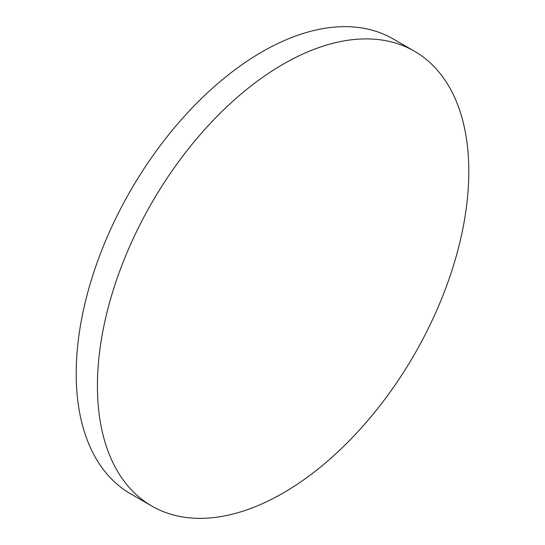<?xml version="1.0" encoding="UTF-8"?>
<svg xmlns="http://www.w3.org/2000/svg" width="545" height="545" viewBox="0 0 545 545"><rect width="100%" height="100%" fill="white"/><g stroke="black" fill="none" stroke-linecap="round" stroke-linejoin="round"><path stroke-width="0.82" d="M283.114 64.208A262.608 151.619 120 0 0 111.555 295.622A262.608 151.619 120 0 0 151.81 506.053A262.608 151.619 120 0 0 283.114 493.048A262.608 151.619 120 0 0 454.666 261.634A262.608 151.619 120 0 0 414.411 51.203A262.608 151.619 120 0 0 283.114 64.208M414.411 51.203L393.19 38.947A262.608 151.619 120 0 0 261.886 51.952A262.608 151.619 120 0 0 90.334 283.366A262.608 151.619 120 0 0 130.589 493.797L151.81 506.053"/></g></svg>
